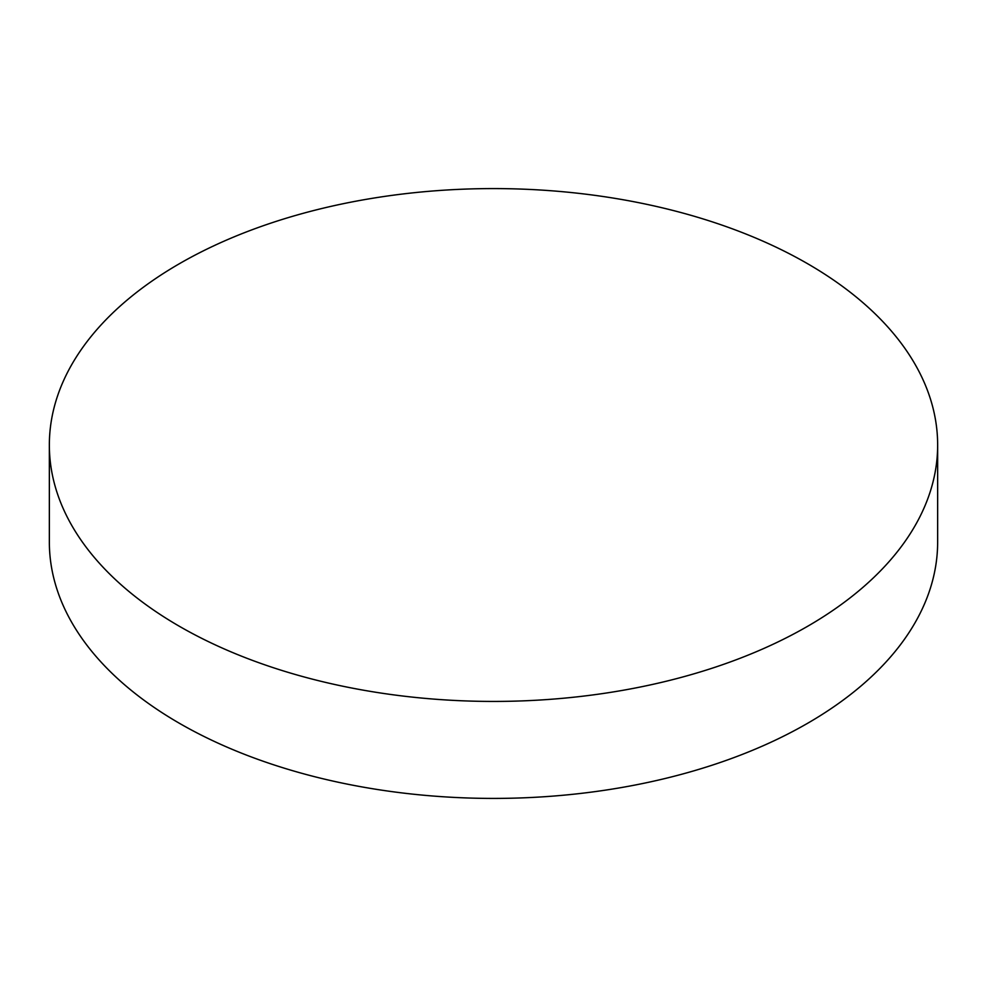 <?xml version="1.0" encoding="UTF-8"?>
<svg xmlns="http://www.w3.org/2000/svg" width="987" height="987" viewBox="0 0 987 987"><rect width="100%" height="100%" fill="white"/><g stroke="black" fill="none" stroke-linecap="round" stroke-linejoin="round"><path stroke-width="1.48" d="M49.35 445.001L49.35 541.999A444.15 256.423 0 0 0 179.437 723.311A444.15 256.423 0 0 0 807.563 723.311A444.15 256.423 0 0 0 937.65 541.999L937.65 445.001A444.15 256.423 0 0 0 807.563 263.689A444.15 256.423 0 0 0 179.437 263.689A444.15 256.423 0 0 0 49.35 445.001A444.15 256.423 0 0 0 179.437 626.326A444.15 256.423 0 0 0 807.563 626.326A444.15 256.423 0 0 0 937.65 445.001"/></g></svg>
